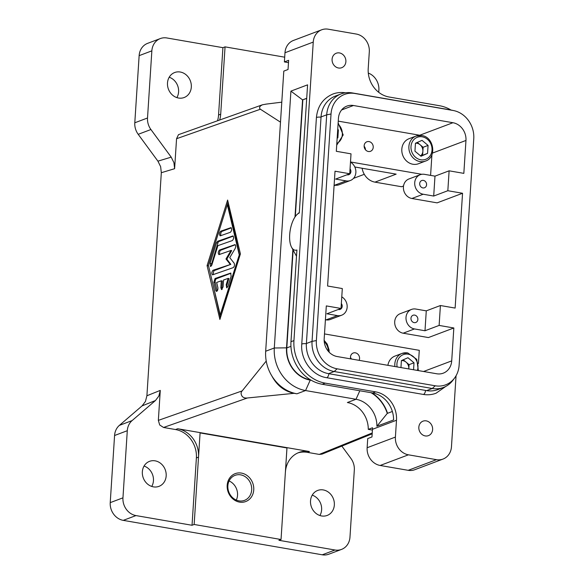 <?xml version="1.0" encoding="UTF-8"?>
<svg xmlns="http://www.w3.org/2000/svg" width="584" height="584" viewBox="0 0 584 584"><rect width="100%" height="100%" fill="white"/><g stroke="black" fill="none" stroke-linecap="round" stroke-linejoin="round"><path stroke-width="0.88" d="M388.075 402.909A25.163 22.068 69.3 0 0 372.687 392.988L322.237 384.265A37.741 33.105 -110.7 0 1 299.147 369.387A37.741 33.105 -110.7 0 1 290.978 341.706L296.906 250.01A19.031 8.118 99.8 0 1 291.606 247.317A19.031 8.118 99.8 0 1 290.241 230.052A19.031 8.118 99.8 0 1 297.329 214.248A19.031 8.118 99.8 0 1 299.3 212.97L307.586 84.841L290.912 91.126L274.298 347.991A37.741 33.105 69.3 0 0 282.474 375.673A37.741 33.105 69.3 0 0 305.556 390.55L356.006 399.281A25.163 22.068 -110.7 0 1 371.402 409.194A25.163 22.068 -110.7 0 1 376.899 426.247L393.579 419.962A25.163 22.068 69.3 0 0 388.075 402.909M456.053 375.767L451.461 446.782A15.724 13.797 -110.7 0 1 446.651 456.9A15.724 13.797 -110.7 0 1 442.993 459.075A15.724 13.797 -110.7 0 1 436.452 459.666L408.428 454.819A15.724 13.797 -110.7 0 1 398.806 448.614A15.724 13.797 -110.7 0 1 395.404 437.08L396.492 420.246A25.163 22.068 69.3 0 0 391.046 401.792A25.163 22.068 69.3 0 0 375.651 391.871L325.2 383.141A37.741 33.105 -110.7 0 1 302.118 368.27A37.741 33.105 -110.7 0 1 293.942 340.589L313.25 42.084A15.724 13.797 -110.7 0 1 318.054 31.967A15.724 13.797 -110.7 0 1 321.711 29.791A15.724 13.797 -110.7 0 1 328.252 29.2L356.276 34.047A15.724 13.797 -110.7 0 1 365.898 40.245A15.724 13.797 -110.7 0 1 369.307 51.779L368.212 68.62A25.163 22.068 69.3 0 0 373.665 87.074A25.163 22.068 69.3 0 0 389.054 96.995L439.504 105.719A37.741 33.105 -110.7 0 1 451.031 110.026M359.824 390.769L356.006 399.281L347.385 402.529A25.163 22.068 -110.7 0 1 362.781 412.45A25.163 22.068 -110.7 0 1 368.278 429.364L372.519 427.765A25.163 22.068 -110.7 0 1 372.468 429.306L371.971 436.956L367.73 438.555L367.139 447.738A15.724 13.797 69.3 0 0 370.541 459.272A15.724 13.797 69.3 0 0 380.162 465.47L408.187 470.324A15.724 13.797 69.3 0 0 414.728 469.726L442.993 459.075M324.178 338.822A15.724 13.797 69.3 0 0 327.587 350.356A15.724 13.797 69.3 0 0 337.209 356.554L436.708 373.767A15.724 13.797 69.3 0 0 443.241 373.176A15.724 13.797 69.3 0 0 446.906 371.001A15.724 13.797 69.3 0 0 451.709 360.883L453.834 327.974L439.124 325.427L424.991 330.756L414.479 328.938A10.22 8.964 -110.7 0 1 406.121 319.806A10.22 8.964 -110.7 0 1 411.516 309.425A10.22 8.964 -110.7 0 1 415.764 309.038L426.276 310.856L440.409 305.527L455.126 308.075L462.55 193.267L447.833 190.72L433.7 196.049L423.188 194.231A10.22 8.964 -110.7 0 1 414.83 185.099A10.22 8.964 -110.7 0 1 420.224 174.711A10.22 8.964 -110.7 0 1 424.48 174.331L434.985 176.149L449.118 170.82L463.835 173.368L465.966 140.452A15.724 13.797 69.3 0 0 462.557 128.918A15.724 13.797 69.3 0 0 452.936 122.72L353.437 105.507A15.724 13.797 69.3 0 0 346.903 106.098A15.724 13.797 69.3 0 0 343.239 108.274A15.724 13.797 69.3 0 0 338.435 118.391L336.311 151.3L351.021 153.847L349.736 173.747L335.019 171.2L327.595 286.007L342.312 288.554L341.027 308.454L326.31 305.906L324.178 338.822M351.386 359.007A5.095 4.468 69.3 0 0 350.48 357.488M350.692 358.89A5.095 4.468 -110.7 0 1 353.232 353.013A5.095 4.468 -110.7 0 1 355.349 352.824A5.095 4.468 -110.7 0 1 359.131 360.35M341.341 303.512A3.869 3.395 -110.7 0 1 340.114 309.396A3.869 3.395 -110.7 0 1 338.501 309.542A3.869 3.395 -110.7 0 1 338.275 309.491M414.18 322.631A3.869 3.395 -110.7 0 1 411.012 319.178A3.869 3.395 -110.7 0 1 413.056 315.243A3.869 3.395 -110.7 0 1 414.662 315.104A3.869 3.395 -110.7 0 1 417.83 318.557A3.869 3.395 -110.7 0 1 415.786 322.485A3.869 3.395 -110.7 0 1 414.18 322.631M321.711 29.791L293.445 40.449A15.724 13.797 69.3 0 0 289.788 42.625A15.724 13.797 69.3 0 0 284.985 52.742L284.386 61.926L288.627 60.327L288.036 69.511L283.795 71.109L265.676 351.239A37.741 33.105 69.3 0 0 271.801 375.862C276.94 385.52 284.386 391.338 294.132 393.317L247.404 397.981C244.915 398.266 243.105 397.624 241.973 396.061C240.769 393.915 240.834 392.192 242.177 390.893L266.231 361.051M368.373 151.497A5.095 4.468 -110.7 0 1 364.204 146.942A5.095 4.468 -110.7 0 1 366.891 141.766A5.095 4.468 -110.7 0 1 369.008 141.576A5.095 4.468 -110.7 0 1 373.176 146.131A5.095 4.468 -110.7 0 1 370.49 151.3A5.095 4.468 -110.7 0 1 368.373 151.497M423.378 180.39A3.869 3.395 -110.7 0 1 426.539 183.85A3.869 3.395 -110.7 0 1 424.495 187.778A3.869 3.395 -110.7 0 1 422.889 187.924A3.869 3.395 -110.7 0 1 419.728 184.464A3.869 3.395 -110.7 0 1 421.765 180.536A3.869 3.395 -110.7 0 1 423.378 180.39M350.057 168.805A3.869 3.395 -110.7 0 1 348.823 174.682A3.869 3.395 -110.7 0 1 347.217 174.828A3.869 3.395 -110.7 0 1 346.984 174.784M339.472 52.932A7.738 6.789 -110.7 0 1 345.801 59.845A7.738 6.789 -110.7 0 1 341.713 67.707A7.738 6.789 -110.7 0 1 338.494 67.999A7.738 6.789 -110.7 0 1 332.165 61.086A7.738 6.789 -110.7 0 1 336.253 53.224A7.738 6.789 -110.7 0 1 339.472 52.932M426.211 420.867A7.738 6.789 -110.7 0 1 432.54 427.78A7.738 6.789 -110.7 0 1 428.452 435.635A7.738 6.789 -110.7 0 1 425.232 435.927A7.738 6.789 -110.7 0 1 418.911 429.014A7.738 6.789 -110.7 0 1 422.991 421.159A7.738 6.789 -110.7 0 1 426.211 420.867M271.801 375.862A37.741 33.105 69.3 0 0 273.852 378.928A37.741 33.105 69.3 0 0 296.935 393.799L294.132 393.317M392.36 411.486L387.28 413.399A34.281 30.069 69.3 0 0 381.651 402.369A34.281 30.069 69.3 0 0 371.059 392.711M311.323 380.315L310.228 380.126A28.623 25.105 -110.7 0 1 292.723 368.847A28.623 25.105 -110.7 0 1 286.525 347.852L292.876 249.623M174.616 168.696L173.93 162.644L171.207 157.147L150.92 129.524A15.724 13.797 -110.7 0 1 148.205 124.034A15.724 13.797 -110.7 0 1 147.518 117.99L151.855 50.852A15.724 13.797 -110.7 0 1 156.658 40.741A15.724 13.797 -110.7 0 1 160.323 38.566L147.606 43.355A15.724 13.797 69.3 0 0 143.941 45.537A15.724 13.797 69.3 0 0 139.138 55.648L134.794 122.786A15.724 13.797 69.3 0 0 135.481 128.83A15.724 13.797 69.3 0 0 138.204 134.32L157.921 161.162L160.637 166.659L161.323 172.711L174.616 168.696L176.558 138.715L178.478 134.67L262.45 104.784L266.413 104.076M280.495 122.173L260.398 109.23C259.208 108.237 259.325 107.069 260.749 105.74L262.45 104.784M194.151 524.476L192.034 525.271L196.385 457.914A25.163 22.068 69.3 0 0 190.939 439.46A25.163 22.068 69.3 0 0 175.55 429.547L163.549 427.473L159.702 424.991L158.344 420.378L160.279 390.397L146.905 395.762L145.452 401.434L142.095 405.88L119.377 425.386A15.724 13.797 69.3 0 0 116.019 429.824A15.724 13.797 69.3 0 0 114.573 435.503L110.23 502.634A15.724 13.797 69.3 0 0 113.639 514.168A15.724 13.797 69.3 0 0 123.253 520.366L322.251 554.8A15.724 13.797 69.3 0 0 328.792 554.209L341.509 549.413A15.724 13.797 -110.7 0 1 334.975 550.004L278.918 540.302L281.035 539.506L194.151 524.476L200.086 432.926L286.956 447.964L281.035 539.506M362.131 168.25A15.724 13.797 69.3 0 0 365.35 175.937A15.724 13.797 69.3 0 0 374.964 182.135L401.595 186.741L403.522 186.011M401.442 360.583A7.074 6.205 -110.7 0 1 406.041 362.116A7.074 6.205 -110.7 0 1 408.807 368.628A7.074 6.205 -110.7 0 1 408.785 368.935L409.07 364.65L414.012 362.788L413.56 369.767M420.582 155.913A7.074 6.205 69.3 0 0 422.867 151.256A7.074 6.205 69.3 0 0 420.1 144.744A7.074 6.205 69.3 0 0 415.494 143.219M418.451 163.739A13.366 11.724 -110.7 0 1 401.821 149.168A13.366 11.724 -110.7 0 1 409.019 138.722L416.085 136.057A13.366 11.724 69.3 0 0 408.888 146.504A13.366 11.724 69.3 0 0 419.962 161.578A13.366 11.724 69.3 0 0 425.517 161.075L418.451 163.739M196.385 457.914L198.523 457.111A25.163 22.068 69.3 0 0 193.07 438.657A25.163 22.068 69.3 0 0 177.682 428.744L309.411 451.534A25.163 22.068 69.3 0 0 298.957 452.483A25.163 22.068 69.3 0 0 293.095 455.965A25.163 22.068 69.3 0 0 285.408 472.149L286.97 447.957L200.086 432.926M372.176 433.817L322.003 454.133L319.273 454.41L307.279 452.337A25.163 22.068 69.3 0 0 297.898 452.914M192.034 525.271L135.977 515.577A15.724 13.797 -110.7 0 1 126.356 509.372A15.724 13.797 -110.7 0 1 122.954 497.838L127.29 430.707A15.724 13.797 -110.7 0 1 128.736 425.028A15.724 13.797 -110.7 0 1 132.101 420.589L155.468 400.522L158.833 396.076L160.279 390.397M368.292 73.058A15.724 13.797 -110.7 0 1 375.476 78.599A15.724 13.797 -110.7 0 1 378.885 90.133L378.739 92.33M341.844 446.096L350.918 458.447A15.724 13.797 -110.7 0 1 353.634 463.944A15.724 13.797 -110.7 0 1 354.32 469.981L349.977 537.119A15.724 13.797 -110.7 0 1 345.173 547.237A15.724 13.797 -110.7 0 1 341.509 549.413M151.745 486.435A13.366 11.724 69.3 0 0 144.058 466.054M155.103 460.834A13.366 11.724 -110.7 0 1 166.038 472.777A13.366 11.724 -110.7 0 1 158.979 486.355A13.366 11.724 -110.7 0 1 153.417 486.859A13.366 11.724 -110.7 0 1 142.489 474.916A13.366 11.724 -110.7 0 1 149.548 461.338A13.366 11.724 -110.7 0 1 155.103 460.834M176.886 97.616A13.366 11.724 69.3 0 0 169.199 77.234M180.244 72.014A13.366 11.724 -110.7 0 1 191.18 83.965A13.366 11.724 -110.7 0 1 184.121 97.535A13.366 11.724 -110.7 0 1 178.565 98.039A13.366 11.724 -110.7 0 1 167.63 86.096A13.366 11.724 -110.7 0 1 174.689 72.518A13.366 11.724 -110.7 0 1 180.244 72.014M319.915 515.533A13.366 11.724 69.3 0 0 312.228 495.152M323.273 489.932A13.366 11.724 -110.7 0 1 334.201 501.875A13.366 11.724 -110.7 0 1 327.142 515.453A13.366 11.724 -110.7 0 1 321.587 515.957A13.366 11.724 -110.7 0 1 310.659 504.014A13.366 11.724 -110.7 0 1 317.711 490.436A13.366 11.724 -110.7 0 1 323.273 489.932M236.301 500.086A13.366 11.724 69.3 0 0 229.096 480.968M240.615 474.843A13.366 11.724 -110.7 0 1 251.543 486.793A13.366 11.724 -110.7 0 1 244.492 500.364A13.366 11.724 -110.7 0 1 238.929 500.868A13.366 11.724 -110.7 0 1 228.001 488.925A13.366 11.724 -110.7 0 1 235.06 475.354A13.366 11.724 -110.7 0 1 240.615 474.843M241.404 473.084A14.907 13.074 69.3 0 0 227.183 485.297A14.907 13.074 69.3 0 0 239.528 502.109A14.907 13.074 69.3 0 0 253.748 489.896A14.907 13.074 69.3 0 0 241.404 473.084M221.307 280.802L216.649 282.437L217.876 287.62C218.029 289.737 217.547 291.007 216.43 291.423L215.803 290.591L213.839 282.306L215.022 278.524L230.665 273.086L231.14 276.217L227.986 286.306L226.68 287.817L226.205 284.685L228.183 278.386L223.526 280.021L223.081 286.912L221.555 289.62L220.862 287.693L221.307 280.802L222.343 280.984L221.898 287.868A2.358 1.007 -80.2 0 0 222.124 289.409M230.965 273.254L216.365 278.758A2.358 1.007 -80.2 0 0 215.226 282.546L217.08 290.81A2.358 1.007 -80.2 0 0 217.146 291.058M228.183 278.386L228.906 278.51L227.008 284.824A2.358 1.007 -80.2 0 0 227.103 287.715M231.315 227.869L221.935 231.403A2.358 1.007 -80.2 0 0 220.862 233.191A2.358 1.007 -80.2 0 0 220.927 235.607M220.416 235.79L220.146 235.812C219.109 234.396 219.299 232.855 220.716 231.198L230.972 227.651C232.016 229.074 231.826 230.614 230.41 232.271L220.416 235.79M220.19 314.849L239.418 254.383L228.308 204.816L227.315 204.641L208.364 265.158L220.19 314.849L221.175 315.024L239.418 254.383M239.133 254.339L227.315 204.641M207.079 265.611L227.614 200.049L240.418 253.887L219.891 319.448L207.079 265.611L208.532 265.859M213.7 287.591L220.445 317.674M228.074 201.984L226.249 208.057M233.242 236.104L218.898 241.513A2.358 1.007 -80.2 0 0 217.905 243.01L211.671 263.727A2.358 1.007 -80.2 0 0 211.488 265.844M211.817 265.063L210.517 266.574L210.043 263.442L216.518 242.769L217.555 241.28L232.943 235.936C233.987 237.352 233.797 238.892 232.381 240.557L217.898 245.645L211.817 265.063M230.132 264.238L225.971 258.967L231.023 250.456L218.934 254.639C217.89 253.222 218.08 251.682 219.496 250.025L235.016 244.63C235.899 245.331 235.936 246.652 235.133 248.587L229.76 257.632L234.184 263.238C234.79 264.997 234.483 266.465 233.264 267.618L212.488 274.86C211.444 273.443 211.634 271.903 213.05 270.239L230.811 264.355L214.518 270.494A2.358 1.007 -80.2 0 0 213.467 272.188A2.358 1.007 -80.2 0 0 213.459 274.582M225.971 258.967L226.862 259.121L230.811 264.355M235.264 244.754L220.716 250.237A2.358 1.007 -80.2 0 0 219.65 252.018A2.358 1.007 -80.2 0 0 219.715 254.434M231.023 250.456L231.702 250.572L226.862 259.121M146.905 395.762L161.323 172.711M324.5 333.924L419.283 350.327L418.429 363.467M160.323 38.566A15.724 13.797 -110.7 0 1 166.863 37.967L222.913 47.669L225.052 46.866L284.693 57.181M217.591 120.559A25.163 22.068 69.3 0 0 218.562 115.026L222.913 47.669M219.708 119.815A25.163 22.068 69.3 0 0 220.694 114.216L225.052 46.866M337.676 130.166L338.377 129.896L337.866 137.853L337.158 138.16M337.158 138.116L337.866 137.853M337.727 129.349L338.377 129.896M420.991 156.257L414.939 151.19L415.458 143.233L422.02 140.35L428.072 145.416L427.554 153.373L420.991 156.257M374.964 182.135L396.164 174.142L354.809 166.987M421.809 174.302L350.495 161.965M365.467 149.76A5.095 4.468 69.3 0 0 364.139 146.241M400.952 367.584L401.398 360.605L407.961 357.722L414.012 362.788M403.259 359.788L409.07 364.65M387.9 365.321A13.366 11.724 -110.7 0 1 394.959 356.094L402.026 353.429A13.366 11.724 -110.7 0 1 407.581 352.926M372.417 430.079L368.278 429.364M294.986 217.036L302.563 99.864L290.912 91.126M306.709 98.455L302.563 99.864L306.717 98.302M387.28 413.399L376.899 426.247M302.841 99.915L295.3 216.576M293.132 250.091L286.81 347.903A28.309 24.827 69.3 0 0 310.25 379.819L310.571 379.877M371.847 392.849A34.595 30.346 -110.7 0 1 387.542 413.304M288.481 62.634L284.386 61.926M454.564 378.045L452.936 380.235A26.733 23.448 -110.7 0 1 443.402 387.484A26.733 23.448 -110.7 0 1 432.284 388.491L334.187 371.519A26.733 23.448 -110.7 0 1 312.046 341.37L326.697 114.814A26.733 23.448 -110.7 0 1 341.092 93.922A26.733 23.448 -110.7 0 1 352.203 92.914L450.3 109.887A26.733 23.448 -110.7 0 1 451.133 110.047L453.804 110.61A25.046 21.973 69.3 0 0 453.023 110.464L354.926 93.491A25.046 21.973 69.3 0 0 331.026 114.011L316.375 340.567A25.046 21.973 69.3 0 0 337.121 368.811L435.219 385.783A25.046 21.973 69.3 0 0 454.564 378.045A25.046 21.973 69.3 0 0 459.119 365.263L473.77 138.707A25.046 21.973 69.3 0 0 453.804 110.61M341.092 93.922L335.435 96.053A26.733 23.448 69.3 0 0 321.047 116.946L306.396 343.502A26.733 23.448 69.3 0 0 328.536 373.651L426.634 390.623A26.733 23.448 69.3 0 0 437.744 389.616L443.402 387.484M334.128 185.04L334.807 185.157A10.22 8.964 69.3 0 0 339.056 184.77L350.363 180.507A10.22 8.964 -110.7 0 1 346.115 180.894L335.603 179.076L349.736 173.747M420.224 174.711L408.924 178.974A10.22 8.964 69.3 0 0 403.522 189.355A10.22 8.964 69.3 0 0 411.881 198.494L437.109 202.86L462.55 193.267M338.26 121.143L419.728 135.24A15.724 13.797 -110.7 0 1 420.436 135.386M431.934 154.665L430.591 175.39M350.488 162.14A10.22 8.964 -110.7 0 1 355.89 171.886A10.22 8.964 -110.7 0 1 350.363 180.507M434.985 176.149L433.7 196.049M449.118 170.82L447.833 190.72M440.409 305.527L439.124 325.427M411.516 309.425L400.208 313.688A10.22 8.964 69.3 0 0 394.813 324.069A10.22 8.964 69.3 0 0 403.172 333.201L428.401 337.567L453.834 327.974M325.412 319.747L326.098 319.864A10.22 8.964 69.3 0 0 330.347 319.477L341.655 315.214A10.22 8.964 -110.7 0 1 337.399 315.601L326.894 313.783L341.027 308.454M426.276 310.856L424.991 330.756M341.771 296.847A10.22 8.964 -110.7 0 1 347.173 306.6A10.22 8.964 -110.7 0 1 341.655 315.214M420.75 156.052L427.554 153.373M422.612 155.234L423.123 147.278L417.319 142.416M423.123 147.278L428.072 145.416M328.88 373.709A3.935 1.679 99.8 0 1 326.916 377.629A3.935 1.679 99.8 0 1 326.493 377.68L423.196 394.412A3.935 1.679 99.8 0 0 423.612 394.361A3.935 1.679 99.8 0 0 425.575 390.44M306.381 343.735A3.935 0.869 -176.3 0 0 302.169 343.939A3.935 0.869 -176.3 0 0 301.753 344.29L316.404 117.734A3.935 0.869 -176.3 0 1 316.82 117.384A3.935 0.869 -176.3 0 1 321.032 117.18M328.296 351.261A11.797 10.344 69.3 0 0 324.237 341.633M375.651 391.871L372.687 392.988M372.468 429.306L396.492 420.246M380.162 465.47L408.428 454.819M284.985 52.742L313.25 42.084M432.459 153.088L465.966 140.452M341.603 109.967L353.437 105.507M322.237 384.265L325.2 383.141M296.935 393.799L305.556 390.55L310.228 380.126M265.676 351.239L274.298 347.991L286.525 347.852M176.558 138.715L260.398 109.23M163.549 427.473L247.404 397.981M394.908 366.54A13.366 11.724 -110.7 0 1 394.828 363.876A13.366 11.724 -110.7 0 1 402.026 353.429L407.756 352.911L416.735 359.328L418.363 370.599M397.113 366.92A11.797 10.344 -110.7 0 1 408.194 354.189A11.797 10.344 -110.7 0 1 417.961 367.489A11.797 10.344 -110.7 0 1 417.399 370.431M422.247 136.824A11.797 10.344 69.3 0 0 410.997 146.482A11.797 10.344 69.3 0 0 420.765 159.782A11.797 10.344 69.3 0 0 432.014 150.117A11.797 10.344 69.3 0 0 422.247 136.824M421.641 135.554A13.366 11.724 69.3 0 0 416.085 136.057L421.809 135.539C433.978 136.912 437.073 157.483 425.517 161.075M177.682 428.744L175.55 429.547M307.279 452.337L309.411 451.534M139.138 55.648L151.855 50.852M138.204 134.32L150.92 129.524M114.573 435.503L127.29 430.707M123.253 520.366L135.977 515.577M220.862 287.693L221.898 287.868M215.803 290.591L217.08 290.81M213.839 282.306L215.226 282.546M215.022 278.524L216.365 278.758M230.403 273.115L230.914 273.202M226.205 284.685L227.008 284.824M220.716 231.198L221.935 231.403M230.709 227.68L231.22 227.767M210.043 263.442L211.671 263.727M216.518 242.769L217.905 243.01M217.555 241.28L218.898 241.513M232.68 235.965L233.184 236.053M213.05 270.239L214.518 270.494M234.746 244.659L235.257 244.747M219.496 250.025L220.716 250.237M242.177 390.893L158.344 420.378M334.975 550.004L322.251 554.8M334.084 185.697L335.318 185.23M353.473 178.383L364.285 174.309M122.954 497.838L110.23 502.634M171.207 157.147L157.921 161.162M132.101 420.589L119.377 425.386M142.095 405.88L155.468 400.522M147.518 117.99L134.794 122.786M220.694 114.216L218.562 115.026M372.227 432.97L319.273 454.41M293.942 340.589L290.978 341.706M290.942 346.341L286.81 347.903M450.3 109.887L453.023 110.464M352.203 92.914L354.926 93.491M321.047 116.946L326.697 114.814L331.026 114.011M334.807 185.157L346.115 180.894M411.881 198.494L423.188 194.231M452.936 122.72L419.728 135.24M306.396 343.502L312.046 341.37L316.375 340.567M328.536 373.651L334.187 371.519L337.121 368.811M426.634 390.623L432.284 388.491L435.219 385.783M436.452 459.666L408.187 470.324M395.404 437.08L367.139 447.738M326.098 319.864L337.399 315.601M403.172 333.201L414.479 328.938M451.709 360.883L423.568 371.497M338.07 124.056A11.797 10.344 -110.7 0 1 336.815 143.452M423.196 394.412C427.627 395.164 431.904 394.769 436.036 393.236L445.84 386.374M316.404 117.734C317.521 106.193 323.025 98.287 332.909 94.031C337.041 92.498 341.319 92.104 345.75 92.856M324.149 340.348L327.222 344.122L329.099 350.05L329.142 352.188M265.713 104.164L281.787 102.171M291.606 247.317L296.504 256.23M297.329 214.248L299.337 212.474M301.753 344.29C300.424 359.635 312.06 375.534 326.493 377.68M336.705 145.182L343.195 134.933L338.143 122.917"/></g></svg>
